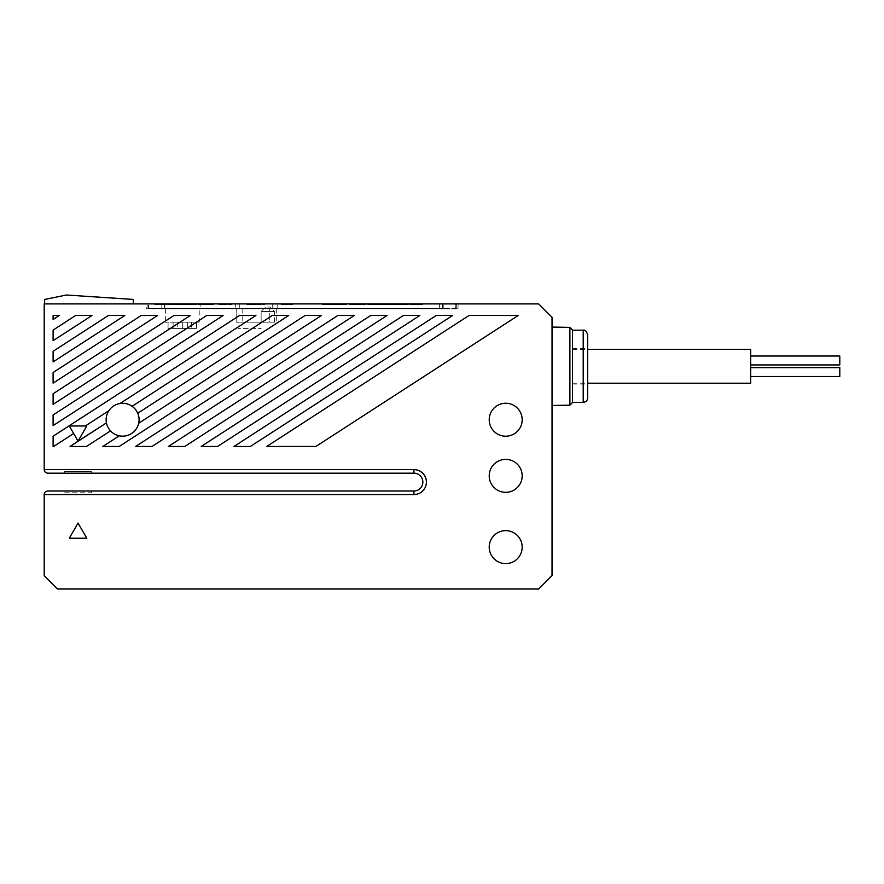 <?xml version="1.0" encoding="UTF-8"?>
<svg xmlns="http://www.w3.org/2000/svg" width="884" height="884" viewBox="0 0 884 884"><rect width="100%" height="100%" fill="white"/><g stroke="black" fill="none" stroke-linecap="round" stroke-linejoin="round"><path stroke-width="0.66" stroke-dasharray="4.42 3.31" d="M78.068 441.171L86.798 425.966L85.328 425.966L108.754 410.795A16.487 16.487 0 0 0 106.434 422.906L78.068 441.171L86.798 425.966L69.306 425.966L78.068 441.171L70.068 446.453L86.466 446.453L110.489 430.895A16.487 16.487 0 0 0 119.218 435.856L102.853 446.453L119.241 446.453L321.489 315.489L305.091 315.489L138.711 423.237A16.487 16.487 0 0 0 137.749 413.237L288.703 315.489L272.316 315.489L132.125 406.275A16.487 16.487 0 0 0 120.114 403.435L255.918 315.489L239.531 315.489L53.106 436.21L53.106 446.453L73.67 433.514L78.068 441.171M86.798 425.966L69.306 425.966L73.67 433.514L53.681 446.453L73.67 433.514L69.306 425.966L85.328 425.966L108.754 410.795A16.487 16.487 0 0 1 120.114 403.435L255.918 315.489L239.531 315.489L53.106 436.21L53.106 446.453L53.681 446.453L53.106 446.453L53.106 436.21L239.531 315.489L255.918 315.489L120.114 403.435M413.933 490.996L413.933 494.565L44.2 494.565L44.2 575.639L57.559 588.998L538.665 588.998L552.025 575.639L552.025 317.268L538.665 303.908L44.2 303.908L44.2 469.614C44.333 471.713 45.526 472.896 47.769 473.183L413.933 473.183A8.906 8.906 0 0 1 422.85 482.089A8.906 8.906 0 0 1 413.933 490.996L47.769 490.996M522.179 419.723A16.487 16.487 0 0 1 505.703 436.21A16.487 16.487 0 0 1 489.217 419.723A16.487 16.487 0 0 1 505.703 403.248A16.487 16.487 0 0 1 522.179 419.723M522.179 475.857A16.487 16.487 0 0 1 505.703 492.333A16.487 16.487 0 0 1 489.217 475.857A16.487 16.487 0 0 1 505.703 459.371A16.487 16.487 0 0 1 522.179 475.857M522.179 547.13A16.487 16.487 0 0 1 505.703 563.616A16.487 16.487 0 0 1 489.217 547.13A16.487 16.487 0 0 1 505.703 530.643A16.487 16.487 0 0 1 522.179 547.13M69.306 538.223L86.798 538.223L78.057 523.074L69.306 538.223L86.798 538.223L78.057 523.074L69.306 538.223L86.798 538.223L78.057 523.074L69.306 538.223M518.179 315.489L469.006 315.489L266.758 446.453L315.931 446.453L518.179 315.489L469.006 315.489L266.758 446.453L315.931 446.453L518.179 315.489L469.006 315.489L266.758 446.453L315.931 446.453L518.179 315.489M452.608 315.489L436.221 315.489L233.984 446.453L250.371 446.453L452.608 315.489L436.221 315.489L233.984 446.453L250.371 446.453L452.608 315.489L436.221 315.489L233.984 446.453L250.371 446.453L452.608 315.489M419.834 315.489L403.435 315.489L201.198 446.453L217.586 446.453L419.834 315.489L403.435 315.489L201.198 446.453L217.586 446.453L419.834 315.489L403.435 315.489L201.198 446.453L217.586 446.453L419.834 315.489M387.048 315.489L370.661 315.489L168.413 446.453L184.811 446.453L387.048 315.489L370.661 315.489L168.413 446.453L184.811 446.453L387.048 315.489L370.661 315.489L168.413 446.453L184.811 446.453L387.048 315.489M354.263 315.489L337.876 315.489L135.639 446.453L152.026 446.453L354.263 315.489L337.876 315.489L135.639 446.453L152.026 446.453L354.263 315.489L337.876 315.489L135.639 446.453L152.026 446.453L354.263 315.489M223.144 315.489L206.757 315.489L53.106 414.983L53.106 425.602L223.144 315.489L206.757 315.489L53.106 414.983L53.106 425.602L223.144 315.489L206.757 315.489L53.106 414.983L53.106 425.602L223.144 315.489M190.358 315.489L173.971 315.489L53.106 393.756L53.106 404.364L190.358 315.489L173.971 315.489L53.106 393.756L53.106 404.364L190.358 315.489L173.971 315.489L53.106 393.756L53.106 404.364L190.358 315.489M157.584 315.489L141.186 315.489L53.106 372.529L53.106 383.137L157.584 315.489L141.186 315.489L53.106 372.529L53.106 383.137L157.584 315.489L141.186 315.489L53.106 372.529L53.106 383.137L157.584 315.489M124.799 315.489L108.412 315.489L53.106 351.302L53.106 361.91L124.799 315.489L108.412 315.489L53.106 351.302L53.106 361.91L124.799 315.489L108.412 315.489L53.106 351.302L53.106 361.91L124.799 315.489M92.013 315.489L75.626 315.489L53.106 330.075L53.106 340.683L92.013 315.489L75.626 315.489L53.106 330.075L53.106 340.683L92.013 315.489L75.626 315.489L53.106 330.075L53.106 340.683L92.013 315.489M59.239 315.489L53.106 315.489L53.106 319.456L59.239 315.489L53.106 315.489L53.106 319.456L59.239 315.489L53.106 315.489L53.106 319.456L59.239 315.489M119.218 435.856L102.853 446.453L119.241 446.453L321.489 315.489L305.091 315.489L138.711 423.237A16.487 16.487 0 0 1 119.218 435.856L102.853 446.453L119.241 446.453L321.489 315.489L305.091 315.489L138.711 423.237M137.749 413.237L288.703 315.489L272.316 315.489L132.125 406.275A16.487 16.487 0 0 1 137.749 413.237L288.703 315.489L272.316 315.489L132.125 406.275M70.068 446.453L86.466 446.453L110.489 430.895A16.487 16.487 0 0 1 106.434 422.906L70.068 446.453L86.466 446.453L110.489 430.895M85.328 425.966L108.754 410.795M91.417 490.996L64.687 490.996L91.417 490.996L91.417 492.786L64.687 492.786L64.687 490.996M64.687 492.786L91.417 492.786M91.417 473.183L64.687 473.183L91.417 473.183L91.417 471.404L64.687 471.404L91.417 471.404M64.687 473.183L64.687 471.404M44.642 303.908L133.296 303.908L133.296 299.455L66.477 295.002L44.642 299.455L44.642 303.908L133.296 303.908M146.214 303.908L458.034 303.908L146.214 303.908L146.214 308.803L161.805 308.803L146.214 308.803M552.025 366.274L552.025 327.069L552.025 366.274M572.523 402.485L572.523 330.052M161.805 303.908L161.805 308.803L442.442 308.803L161.805 308.803L161.805 303.908L147.948 303.908L164.877 303.908L160.28 303.908L163.253 303.908L160.28 304.792L161.805 304.792M442.442 303.908L442.442 308.803L458.034 308.803L442.442 308.803L442.442 303.908M458.034 303.908L458.034 308.803M199.22 308.803L165.363 308.803L199.22 308.803L199.22 322.174L196.513 322.174L196.513 328.406L182.292 328.406L196.513 328.406L187.331 328.406L196.513 328.406L196.513 322.174L187.331 322.174L199.22 322.174M236.194 308.803L276.283 308.803L236.194 308.803L236.194 322.174L242.768 322.174L236.194 322.174L236.194 308.803M191.474 322.174L173.109 322.174L173.109 328.406L168.07 328.406L182.292 328.406L173.109 328.406L173.109 322.174L191.474 322.174L191.474 328.406L191.474 322.174L173.109 322.174L182.292 322.174L182.292 328.406L182.292 322.174L191.474 322.174M168.07 322.174L168.07 328.406L177.253 328.406L168.07 328.406L168.07 322.174L165.363 322.174L177.253 322.174L168.07 322.174M165.363 308.803L165.363 322.174M269.719 322.174L242.768 322.174L276.283 322.174L269.719 322.174L269.719 308.803L269.719 322.174M237.973 322.174L274.504 322.174L237.973 322.174L237.973 328.406L261.145 328.406L237.973 328.406L237.973 322.174M242.768 308.803L242.768 322.174L242.768 308.803M276.283 308.803L276.283 322.174L276.283 308.803M187.331 322.174L187.331 328.406M177.253 322.174L177.253 328.406M261.145 322.174L261.145 311.477L274.504 311.477L261.145 311.477L265.598 307.024L270.051 307.024L265.598 307.024L261.145 311.477L261.145 322.174M274.504 322.174L274.504 311.477L270.051 307.024L274.504 311.477L274.504 322.174M572.523 366.274L572.523 402.353M587.672 397.899L587.672 334.638M587.672 366.274L587.672 348.451L587.672 366.274M750.704 383.203L750.704 349.346M750.704 360.484L750.704 356.02L750.704 360.484M750.704 372.065L750.704 376.518L750.704 372.065M839.8 364.937L839.8 356.02L839.8 364.937L839.8 356.02L750.704 356.02M750.704 376.518L839.8 376.518L839.8 367.611L839.8 376.518L839.8 367.611L750.704 367.611M439.37 303.908L164.877 303.908L443.227 303.908L439.37 303.908L439.37 308.361L443.227 308.361L161.021 308.361L439.37 308.361L439.37 303.908M455.691 303.908L443.227 303.908L456.299 303.908L455.691 303.908L455.691 308.361L456.299 308.361L443.227 308.361L455.691 308.361L455.691 303.908M200.115 303.908L164.479 303.908L200.115 303.908L200.115 308.361L164.479 308.361L200.115 308.361M272.725 303.908L239.763 303.908L277.178 303.908L272.725 303.908L272.725 308.361L277.178 308.361L235.31 308.361L272.725 308.361L272.725 303.908M235.31 303.908L239.763 303.908L235.31 303.908L235.31 308.361L235.31 303.908M201.453 304.792L201.453 303.908L155.562 303.908L163.474 303.908L163.142 304.792L209.022 304.792L163.474 304.792M201.453 303.908L163.474 303.908M158.313 303.908L154.678 303.908L158.313 303.908L158.313 304.792L156.269 304.792L158.313 304.792L158.313 303.908M159.728 303.908L159.208 304.792L159.728 303.908M206.425 303.908L202.79 303.908L206.425 303.908L206.425 304.792L202.79 304.792L206.425 304.792L206.425 303.908M210.403 303.908L206.944 303.908L210.403 303.908L210.403 304.792L206.944 304.792L210.403 304.792M213.541 303.908L210.569 303.908L213.541 303.908L213.541 304.792L210.569 304.792L213.541 304.792M177.728 303.908L175.165 303.908L178.435 303.908L175.938 303.908L177.728 303.908L178.347 304.792L176.866 304.792L177.728 304.792M182.104 303.908L179.375 303.908L182.104 303.908L182.104 304.792L179.375 304.792L182.104 304.792L182.104 303.908M186.491 303.908L183.01 303.908L186.491 303.908L186.491 304.792L183.01 304.792L186.491 304.792L186.491 303.908M189.916 303.908L187.353 303.908L190.624 303.908L188.126 303.908L189.916 303.908L190.535 304.792L188.126 304.792L189.916 304.792M218.823 303.908L222.414 303.908L218.823 303.908L218.823 304.792L222.414 304.792L218.823 304.792L218.823 303.908M225.166 303.908L223.166 303.908L227.111 303.908L223.851 303.908L226.426 303.908L225.133 303.908L225.166 304.792L223.685 304.792L226.591 304.792L223.851 304.792L226.426 304.792L225.133 304.792L225.144 303.908M231.52 303.908L228.05 303.908L231.52 303.908L231.52 304.792L228.05 304.792L231.52 304.792L231.52 303.908M283.985 303.908L281.189 303.908L283.985 303.908L283.985 304.792L281.189 304.792L283.985 304.792L283.985 303.908M286.482 303.908L284.471 303.908L288.427 303.908L285.167 303.908L287.742 303.908L286.449 303.908L286.482 304.792L284.991 304.792L287.897 304.792L285.167 304.792L287.742 304.792L286.449 304.792L286.449 303.908M292.836 303.908L289.355 303.908L292.836 303.908L292.836 304.792L289.355 304.792L292.836 304.792L292.836 303.908M251.443 303.908L246.89 303.908L251.443 303.908L251.443 304.792L246.89 304.792L251.443 304.792L251.443 303.908M254.382 303.908L252.371 303.908L256.327 303.908L253.067 303.908L255.642 303.908L254.349 303.908L254.382 304.792L252.89 304.792L255.796 304.792L253.067 304.792L255.642 304.792L254.349 304.792L254.349 303.908M257.255 303.908L260.846 303.908L257.255 303.908L257.255 304.792L260.846 304.792L257.255 304.792L257.255 303.908M264.515 303.908L261.774 303.908L264.515 303.908L264.515 304.792L261.774 304.792L264.515 304.792L264.515 303.908M361.589 303.908L345.5 303.908L361.589 303.908L361.589 304.792L351.246 304.792L361.589 304.792L361.589 303.908M423.204 303.908L404.596 303.908L423.204 303.908L423.204 304.792L404.596 304.792L423.215 304.792L423.215 303.908M377.313 303.908L382.628 303.908L378.573 303.908L378.573 304.792L368.263 304.792L382.628 304.792L378.573 304.792L378.573 303.908L368.263 303.908L377.313 303.908L377.313 304.792M403.402 303.908L384.341 303.908L403.402 303.908L403.402 304.792L384.341 304.792L403.402 304.792M322.406 303.908L344.362 303.908L322.406 303.908L322.406 304.792L344.362 304.792L322.406 304.792L322.406 303.908M326.627 303.908L341.799 303.908L326.627 303.908L326.627 304.792L339.224 304.792L326.627 304.792L334.793 304.792L326.627 304.792L326.627 303.908M346.473 303.908L341.799 303.908L346.473 303.908L346.473 304.792L341.799 304.792L346.473 304.792L346.473 303.908M349.445 303.908L359.136 303.908L349.445 303.908L349.445 304.792L359.136 304.792L349.445 304.792L349.445 303.908M366.009 303.908L361.965 303.908L366.009 303.908L366.009 304.792L361.965 304.792L366.009 304.792L366.009 303.908M372.672 303.908L368.418 303.908L376.904 303.908L370.109 303.908L375.214 303.908L372.672 303.908L372.672 304.792L369.512 304.792L375.799 304.792L370.109 304.792L375.214 304.792L372.672 304.792L372.672 303.908M380.308 303.908L386.441 303.908L380.308 303.908L380.308 304.792L385.877 304.792L378.374 304.792L386.441 304.792L380.308 304.792M391.988 303.908L387.733 303.908L396.22 303.908L389.424 303.908L394.529 303.908L391.988 303.908L391.988 304.792L388.827 304.792L395.115 304.792L389.424 304.792L394.529 304.792L391.988 304.792L391.988 303.908M407.69 303.908L398.308 303.908L407.69 303.908L407.69 304.792L398.308 304.792L407.69 304.792L407.69 303.908M410.717 303.908L418.883 303.908L410.717 303.908L410.717 304.792L418.883 304.792L410.717 304.792L410.717 303.908M209.298 303.908L208.027 303.908L209.298 303.908L209.298 304.792L208.027 304.792L209.298 304.792M219.475 303.908L221.729 303.908L219.475 303.908L219.475 304.792L221.729 304.792L219.475 304.792L219.475 303.908M257.907 303.908L260.161 303.908L257.907 303.908L257.907 304.792L260.161 304.792L257.907 304.792L257.907 303.908M349.644 303.908L350.705 303.908L349.644 303.908L349.644 304.792L350.705 304.792L349.644 304.792L349.644 303.908M350.705 303.908L363.07 303.908L350.705 303.908L350.705 304.792L362.009 304.792L350.705 304.792L350.705 303.908M328.395 303.908L332.959 303.908L328.395 303.908L328.395 304.792L332.959 304.792L328.395 304.792L328.395 303.908M351.202 303.908L357.28 303.908L351.202 303.908L351.202 304.792L357.28 304.792L351.202 304.792L351.246 303.908M412.485 303.908L417.049 303.908L412.485 303.908L412.485 304.792L417.049 304.792L412.485 304.792L412.485 303.908M164.479 303.908L164.479 308.361M148.556 308.361L161.021 308.361L148.556 308.361L148.556 303.908L148.556 308.361M277.178 308.361L277.178 303.908L277.178 308.361M204.569 303.908L204.569 304.792L204.602 303.908M160.015 303.908L160.015 304.792M209.022 303.908L209.022 304.792M201.11 303.908L201.11 304.792M155.562 303.908L155.562 304.792M157.827 303.908L157.827 304.792L157.827 303.908M156.722 303.908L156.722 304.792M156.236 303.908L156.236 304.792L154.678 304.792L156.236 304.792L156.269 303.908M155.109 303.908L155.109 304.792L155.109 303.908M154.678 303.908L154.678 304.792L154.678 303.908M155.473 303.908L155.473 304.792M156.49 303.908L156.49 304.792M157.54 303.908L157.54 304.792M176.192 304.792L176.844 304.792L175.938 304.792L176.192 303.908M177.872 304.792L175.165 304.792L178.435 304.792L177.872 303.908M175.971 304.792L177.783 304.792L175.971 304.792L175.971 303.908M181.905 304.792L180.027 304.792L181.905 304.792L181.905 303.908L181.905 304.792M190.06 304.792L187.474 304.792L190.624 304.792L190.06 303.908M187.353 304.792L189.972 304.792L187.353 304.792L187.353 303.908M227.111 304.792L227.111 303.908M223.166 304.792L223.166 303.908M288.427 304.792L288.427 303.908M284.471 304.792L284.471 303.908M256.327 304.792L256.327 303.908M252.371 304.792L252.371 303.908M264.305 304.792L262.438 304.792L264.305 304.792L264.305 303.908L264.305 304.792M159.208 303.908L159.208 304.792L159.208 303.908M163.253 303.908L163.253 304.792M162.103 303.908L162.103 304.792M162.667 303.908L162.667 304.792M161.772 303.908L161.772 304.792M160.844 303.908L160.844 304.792M160.28 303.908L160.28 304.792M161.474 303.908L161.474 304.792M160.38 303.908L160.38 304.792M161.021 303.908L160.976 304.792M162.579 303.908L162.579 304.792M163.12 303.908L163.12 304.792M205.928 303.908L205.928 304.792L205.928 303.908M204.834 303.908L204.834 304.792M204.337 303.908L204.337 304.792M203.221 303.908L203.221 304.792L203.221 303.908M202.79 303.908L202.79 304.792L202.79 303.908M203.585 303.908L203.585 304.792M205.652 303.908L205.652 304.792M208.933 303.908L208.933 304.792M209.873 303.908L209.873 304.792M209.486 303.908L209.486 304.792M207.828 303.908L207.828 304.792M207.442 303.908L207.442 304.792M206.944 303.908L206.944 304.792M208.469 303.908L208.469 304.792M208.027 303.908L208.027 304.792M208.668 303.908L208.668 304.792M212.403 303.908L212.403 304.792M212.967 303.908L212.967 304.792M212.072 303.908L212.072 304.792M211.143 303.908L211.143 304.792M210.569 303.908L210.569 304.792M211.762 303.908L211.762 304.792M210.679 303.908L210.679 304.792M211.276 303.908L211.276 304.792M212.105 303.908L212.105 304.792M212.867 303.908L212.867 304.792M213.42 303.908L213.42 304.792M178.347 303.908L178.347 304.792M175.938 303.908L175.938 304.792M178.435 303.908L178.435 304.792M175.165 303.908L175.165 304.792M175.817 303.908L175.817 304.792L175.794 303.908M177.783 303.908L177.783 304.792M175.286 303.908L175.286 304.792M179.375 303.908L179.375 304.792L179.375 303.908M182.038 303.908L182.038 304.792L182.038 303.908M180.027 303.908L180.027 304.792L180.027 303.908M185.762 303.908L185.762 304.792M183.607 303.908L183.607 304.792L183.607 303.908M183.01 303.908L183.01 304.792L183.01 303.908M183.883 303.908L183.883 304.792M185.905 303.908L185.905 304.792L185.905 303.908M190.535 303.908L190.535 304.792M188.126 303.908L188.126 304.792M190.624 303.908L190.624 304.792M188.005 303.908L188.005 304.792M189.972 303.908L189.972 304.792M187.474 303.908L187.474 304.792L187.452 303.908M222.414 303.908L222.414 304.792M221.729 303.908L221.729 304.792M226.426 303.908L226.426 304.792M223.851 303.908L223.851 304.792M230.79 303.908L230.79 304.792M228.636 303.908L228.636 304.792L228.636 303.908M228.05 303.908L228.05 304.792L228.05 303.908M228.912 303.908L228.912 304.792M230.934 303.908L230.934 304.792L230.934 303.908M281.189 303.908L281.189 304.792L281.189 303.908M281.841 303.908L281.841 304.792L281.841 303.908M287.742 303.908L287.742 304.792M285.167 303.908L285.167 304.792M292.107 303.908L292.107 304.792M289.952 303.908L289.952 304.792L289.952 303.908M289.355 303.908L289.355 304.792L289.355 303.908M290.228 303.908L290.228 304.792M292.239 303.908L292.239 304.792L292.239 303.908M250.824 303.908L250.824 304.792L250.824 303.908M249.443 303.908L249.443 304.792M248.835 303.908L248.835 304.792M247.432 303.908L247.432 304.792L247.432 303.908M246.89 303.908L246.89 304.792L246.89 303.908M247.885 303.908L247.885 304.792M249.155 303.908L249.155 304.792M250.459 303.908L250.459 304.792M255.642 303.908L255.642 304.792M253.067 303.908L253.067 304.792M260.846 303.908L260.846 304.792M260.161 303.908L260.161 304.792M261.774 303.908L261.774 304.792L261.774 303.908M264.438 303.908L264.438 304.792L264.438 303.908M262.438 303.908L262.438 304.792L262.438 303.908M367.335 303.908L367.335 304.792L367.335 303.908M345.5 303.908L345.5 304.792L345.5 303.908M363.07 304.792L362.009 304.792L363.07 304.792L363.07 303.908L363.07 304.792M422.165 304.792L408.629 304.792L422.165 304.792L422.165 303.908L422.165 304.792M339.158 304.792L340.274 304.792L339.158 304.792L339.158 303.908L339.158 304.792M339.224 304.792L339.931 304.792L339.224 303.908L339.224 304.792M404.596 303.908L404.596 304.792L404.596 303.908M408.629 303.908L408.629 304.792L408.629 303.908M382.628 303.908L382.628 304.792L382.628 303.908M368.263 303.908L368.263 304.792L368.263 303.908M394.662 303.908L394.662 304.792M397.623 303.908L397.623 304.792M391.048 303.908L391.048 304.792M388.474 303.908L388.474 304.792L388.474 303.908M384.341 303.908L384.341 304.792L384.341 303.908M388.64 303.908L388.64 304.792L388.64 303.908M390.838 303.908L390.838 304.792M397.303 303.908L397.303 304.792M403.159 303.908L403.159 304.792M340.395 303.908L340.395 304.792M342.263 303.908L342.263 304.792M340.749 303.908L340.749 304.792M334.793 303.908L334.793 304.792M339.854 304.792L336.948 304.792L339.854 304.792L339.854 303.908M376.904 304.792L375.788 304.792L376.904 304.792L376.904 303.908M368.418 304.792L369.512 304.792L368.418 304.792L368.418 303.908M382.352 304.792L380.253 304.792L384.12 304.792L382.352 304.792L382.352 303.908M384.739 304.792L384.076 304.792L384.739 303.908M396.22 304.792L395.104 304.792L396.22 304.792L396.22 303.908M387.733 304.792L388.827 304.792L387.733 304.792L387.733 303.908M332.959 303.908L332.959 304.792M336.948 303.908L336.948 304.792L336.948 303.908M338.716 303.908L338.716 304.792L338.716 303.908M344.87 303.908L344.87 304.792L344.87 303.908M359.136 303.908L359.136 304.792M357.28 303.908L357.28 304.792M361.965 303.908L361.965 304.792L361.965 303.908M370.109 303.908L370.109 304.792M375.214 303.908L375.214 304.792M380.507 303.908L380.507 304.792M386.441 303.908L386.441 304.792M378.374 303.908L378.374 304.792M380.253 303.908L380.253 304.792L380.208 303.908M378.606 303.908L378.606 304.792M378.982 303.908L378.982 304.792M385.877 303.908L385.877 304.792L385.877 303.908M389.424 303.908L389.424 304.792M394.529 303.908L394.529 304.792M405.723 303.908L405.723 304.792M399.911 303.908L399.911 304.792L399.911 303.908M398.308 303.908L398.308 304.792L398.308 303.908M400.651 303.908L400.651 304.792M406.099 303.908L406.099 304.792L406.099 303.908M418.883 303.908L418.883 304.792M417.049 303.908L417.049 304.792M413.933 473.183L413.933 469.614L44.2 469.614M569.893 405.159L569.893 327.378M583.208 402.353L583.208 330.185M239.763 308.361L239.763 303.908L239.763 308.361M164.877 303.908L164.877 308.361L164.877 303.908M443.227 303.908L443.227 308.361L443.227 303.908M156.048 303.908L156.048 304.792M156.899 303.908L156.899 304.792M204.16 303.908L204.16 304.792M204.381 303.908L204.381 304.792M205.011 303.908L205.011 304.792M176.844 303.908L176.866 304.792M176.093 303.908L176.093 304.792L176.104 303.908M178.292 303.908L178.292 304.792M178.038 303.908L178.038 304.792M176.789 303.908L176.789 304.792L176.811 303.908M175.584 303.908L175.584 304.792M175.264 303.908L175.264 304.792M176.325 303.908L176.325 304.792M177.518 303.908L177.518 304.792M177.673 303.908L177.673 304.792M177.375 303.908L177.375 304.792M176.568 303.908L176.568 304.792M175.419 303.908L175.419 304.792M175.717 303.908L175.717 304.792M177.96 303.908L177.96 304.792M185.275 303.908L185.275 304.792M185.596 303.908L185.596 304.792M189.032 303.908L189.032 304.792L188.999 303.908M188.38 303.908L188.38 304.792M188.281 303.908L188.281 304.792L188.292 303.908M189.054 303.908L189.054 304.792L189.054 303.908M190.48 303.908L190.48 304.792M190.226 303.908L190.226 304.792M188.977 303.908L188.977 304.792M187.773 303.908L187.773 304.792M188.159 303.908L188.159 304.792M188.513 303.908L188.513 304.792M189.706 303.908L189.706 304.792M189.861 303.908L189.861 304.792M189.563 303.908L189.563 304.792M188.756 303.908L188.756 304.792M187.983 303.908L187.983 304.792M187.607 303.908L187.607 304.792M187.905 303.908L187.905 304.792M190.148 303.908L190.148 304.792M220.193 303.908L220.193 304.792M222.094 303.908L222.094 304.792M221.298 303.908L221.298 304.792M220.039 303.908L220.039 304.792M220.105 303.908L220.105 304.792M221.044 303.908L221.044 304.792M221.541 303.908L221.541 304.792M220.215 303.908L220.215 304.792M223.685 303.908L223.685 304.792L223.696 303.908M226.591 303.908L226.591 304.792L226.591 303.908M224.459 303.908L224.459 304.792M226.094 303.908L226.094 304.792M224.182 303.908L224.182 304.792M224.017 303.908L224.017 304.792M230.304 303.908L230.304 304.792M230.636 303.908L230.636 304.792M284.991 303.908L284.991 304.792L285.002 303.908M287.908 303.908L287.908 304.792L287.897 303.908M285.764 303.908L285.764 304.792M287.399 303.908L287.399 304.792M285.499 303.908L285.499 304.792M285.333 303.908L285.333 304.792M291.621 303.908L291.621 304.792M291.941 303.908L291.941 304.792M248.603 303.908L248.603 304.792M248.879 303.908L248.879 304.792M249.664 303.908L249.664 304.792M252.89 303.908L252.89 304.792L252.901 303.908M255.808 303.908L255.808 304.792L255.796 303.908M253.664 303.908L253.664 304.792M255.299 303.908L255.299 304.792M253.399 303.908L253.399 304.792M253.222 303.908L253.222 304.792M258.625 303.908L258.625 304.792L258.647 303.908M260.526 303.908L260.526 304.792M259.741 303.908L259.741 304.792M258.471 303.908L258.471 304.792M258.537 303.908L258.537 304.792M259.476 303.908L259.476 304.792M259.984 303.908L259.984 304.792M377.424 303.908L377.424 304.792M362.009 303.908L362.009 304.792L362.009 303.908M330.793 303.908L330.793 304.792L330.793 303.908M334.384 303.908L334.384 304.792M333.146 303.908L333.146 304.792M330.55 303.908L330.55 304.792L330.583 303.908M332.384 303.908L332.384 304.792M332.439 303.908L332.439 304.792M345.832 303.908L345.832 304.792M344.13 303.908L344.13 304.792M341.799 303.908L341.799 304.792L341.799 303.908M338.307 303.908L338.307 304.792M337.29 303.908L337.29 304.792M338.981 303.908L338.981 304.792M339.975 303.908L339.975 304.792L339.931 303.908M343.434 303.908L343.434 304.792M344.495 303.908L344.495 304.792M353.136 303.908L353.136 304.792M358.274 303.908L358.274 304.792M356.142 303.908L356.142 304.792M352.716 303.908L352.716 304.792M352.893 303.908L352.893 304.792M355.434 303.908L355.434 304.792M356.793 303.908L356.793 304.792M353.202 303.908L353.202 304.792M369.512 303.908L369.512 304.792L369.512 303.908M375.788 303.908L375.788 304.792L375.799 303.908M382.827 303.908L382.827 304.792M385.424 303.908L385.424 304.792M385.269 303.908L385.269 304.792M382.12 303.908L382.12 304.792M384.076 303.908L384.076 304.792L384.12 303.908M382.452 303.908L382.452 304.792M381.07 303.908L381.07 304.792M388.827 303.908L388.827 304.792L388.827 303.908M395.104 303.908L395.104 304.792L395.115 303.908M404.419 303.908L404.419 304.792M405.281 303.908L405.281 304.792M414.883 303.908L414.883 304.792L414.883 303.908M418.475 303.908L418.475 304.792M417.248 303.908L417.248 304.792M414.64 303.908L414.64 304.792L414.673 303.908M416.474 303.908L416.474 304.792M416.53 303.908L416.53 304.792M572.523 384.087L587.672 384.087M572.523 348.451L587.672 348.451M572.523 349.346L587.672 349.346M572.523 383.203L587.672 383.203M147.948 303.908L147.948 308.361M456.299 303.908L456.299 308.361M163.142 304.792L163.142 303.908M340.274 304.792L340.274 303.908M344.053 304.792L344.053 303.908M344.362 304.792L344.362 303.908"/><path stroke-width="1.33" d="M139.086 419.723A16.487 16.487 0 0 1 106.434 422.906A16.487 16.487 0 0 1 137.749 413.237A16.487 16.487 0 0 1 139.086 419.723M120.114 403.435L255.918 315.489L239.531 315.489L53.106 436.21L53.106 446.453L53.681 446.453L73.67 433.514L78.068 441.171L70.068 446.453L106.434 422.906L78.068 441.171L86.798 425.966L85.328 425.966L108.754 410.795M44.2 303.908L44.2 469.614L413.933 469.614A12.475 12.475 0 0 1 426.408 482.089A12.475 12.475 0 0 1 413.933 494.565A12.475 12.475 0 0 0 426.408 482.089A12.475 12.475 0 0 0 413.933 469.614L413.933 473.183A8.906 8.906 0 0 1 422.85 482.089A8.906 8.906 0 0 1 413.933 490.996L47.769 490.996C45.526 491.283 44.333 492.476 44.2 494.565L44.2 575.639L57.559 588.998L538.665 588.998L552.025 575.639L552.025 317.268L538.665 303.908L44.2 303.908M522.179 419.723A16.487 16.487 0 0 1 505.703 436.21A16.487 16.487 0 0 1 489.217 419.723A16.487 16.487 0 0 1 505.703 403.248A16.487 16.487 0 0 1 522.179 419.723M522.179 475.857A16.487 16.487 0 0 1 505.703 492.333A16.487 16.487 0 0 1 489.217 475.857A16.487 16.487 0 0 1 505.703 459.371A16.487 16.487 0 0 1 522.179 475.857M522.179 547.13A16.487 16.487 0 0 1 505.703 563.616A16.487 16.487 0 0 1 489.217 547.13A16.487 16.487 0 0 1 505.703 530.643A16.487 16.487 0 0 1 522.179 547.13M69.306 538.223L86.798 538.223L78.057 523.074L69.306 538.223M518.179 315.489L469.006 315.489L266.758 446.453L315.931 446.453L518.179 315.489M452.608 315.489L436.221 315.489L233.984 446.453L250.371 446.453L452.608 315.489M419.834 315.489L403.435 315.489L201.198 446.453L217.586 446.453L419.834 315.489M387.048 315.489L370.661 315.489L168.413 446.453L184.811 446.453L387.048 315.489M354.263 315.489L337.876 315.489L135.639 446.453L152.026 446.453L354.263 315.489M119.218 435.856L102.853 446.453L119.241 446.453L321.489 315.489L305.091 315.489L138.711 423.237M137.749 413.237L288.703 315.489L272.316 315.489L132.125 406.275M70.068 446.453L86.466 446.453L110.489 430.895M223.144 315.489L206.757 315.489L53.106 414.983L53.106 425.602L223.144 315.489M190.358 315.489L173.971 315.489L53.106 393.756L53.106 404.364L190.358 315.489M157.584 315.489L141.186 315.489L53.106 372.529L53.106 383.137L157.584 315.489M124.799 315.489L108.412 315.489L53.106 351.302L53.106 361.91L124.799 315.489M92.013 315.489L75.626 315.489L53.106 330.075L53.106 340.683L92.013 315.489M59.239 315.489L53.106 315.489L53.106 319.456L59.239 315.489M85.328 425.966L69.306 425.966L78.057 441.105L86.798 425.966M44.2 469.614C44.333 471.713 45.526 472.896 47.769 473.183L413.933 473.183A8.906 8.906 0 0 1 422.85 482.089A8.906 8.906 0 0 1 413.933 490.996L413.933 494.565L44.2 494.565C44.333 492.476 45.526 491.283 47.769 490.996M569.893 405.159L569.893 327.378L572.523 330.052L572.523 402.485L569.893 405.159L552.025 405.469M133.296 303.908L133.296 299.455L66.477 295.002L44.642 299.455L44.642 303.908M587.672 334.638L587.672 397.899C587.407 400.607 585.915 402.087 583.208 402.353L583.208 330.185C584.91 329.644 586.401 331.124 587.672 334.638M572.523 366.274L572.523 402.353L583.208 402.353M587.672 349.346L750.704 349.346L750.704 383.203L587.672 383.203M750.704 356.02L839.8 356.02L839.8 364.937L750.704 364.937L839.8 364.937M750.704 367.611L839.8 367.611L839.8 376.518L750.704 376.518M569.893 327.378L552.025 327.069M572.523 330.185L583.208 330.185"/></g></svg>
